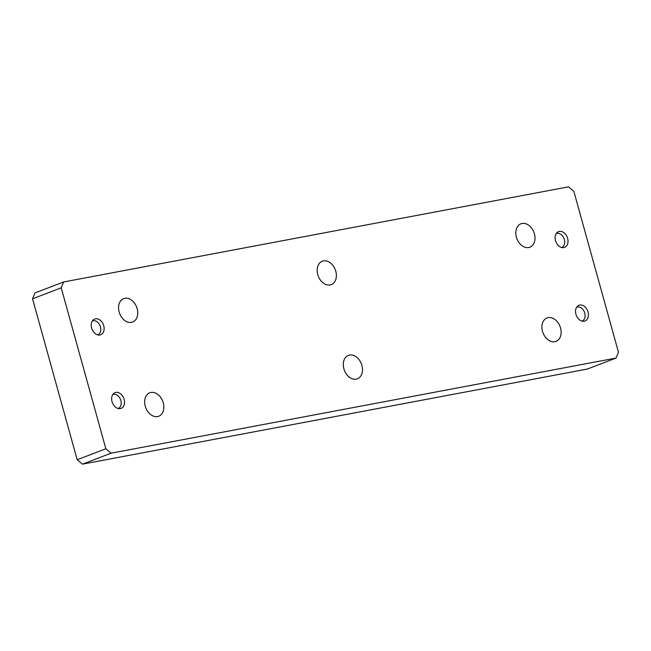 <?xml version="1.0" encoding="UTF-8"?>
<svg xmlns="http://www.w3.org/2000/svg" width="651" height="651" viewBox="0 0 651 651"><rect width="100%" height="100%" fill="white"/><g stroke="black" fill="none" stroke-linecap="round" stroke-linejoin="round"><path stroke-width="0.98" d="M150.926 392.48A12.54 9.098 -111 0 1 163.035 402.033A12.54 9.098 -111 0 1 158.746 416.225A12.54 9.098 -111 0 1 157.599 416.55A12.54 9.098 -111 0 1 145.49 406.997A12.54 9.098 -111 0 1 149.779 392.797A12.54 9.098 -111 0 1 150.926 392.48M548.183 317.639A12.54 9.098 -111 0 1 560.291 327.201A12.54 9.098 -111 0 1 556.011 341.393A12.54 9.098 -111 0 1 554.864 341.718A12.54 9.098 -111 0 1 542.755 332.156A12.54 9.098 -111 0 1 547.035 317.965A12.54 9.098 -111 0 1 548.183 317.639M522.069 223.472A12.54 9.098 -111 0 1 534.178 233.025A12.54 9.098 -111 0 1 529.89 247.217A12.54 9.098 -111 0 1 528.742 247.543A12.54 9.098 -111 0 1 516.634 237.989A12.54 9.098 -111 0 1 520.922 223.798A12.54 9.098 -111 0 1 522.069 223.472M124.813 298.304A12.54 9.098 -111 0 1 136.922 307.858A12.54 9.098 -111 0 1 132.633 322.05A12.54 9.098 -111 0 1 131.486 322.375A12.54 9.098 -111 0 1 119.377 312.822A12.54 9.098 -111 0 1 123.666 298.63A12.54 9.098 -111 0 1 124.813 298.304M349.554 355.064A12.54 9.098 -111 0 1 361.663 364.617A12.54 9.098 -111 0 1 357.383 378.809A12.54 9.098 -111 0 1 356.235 379.134A12.54 9.098 -111 0 1 344.127 369.581A12.54 9.098 -111 0 1 348.407 355.381A12.54 9.098 -111 0 1 349.554 355.064M323.441 260.888A12.54 9.098 -111 0 1 335.55 270.442A12.54 9.098 -111 0 1 331.261 284.633A12.54 9.098 -111 0 1 330.114 284.959A12.54 9.098 -111 0 1 318.005 275.406A12.54 9.098 -111 0 1 322.294 261.214A12.54 9.098 -111 0 1 323.441 260.888M115.854 392.423A8.43 6.111 -111 0 1 123.991 398.851A8.43 6.111 -111 0 1 121.11 408.389A8.43 6.111 -111 0 1 120.337 408.608A8.43 6.111 -111 0 1 112.2 402.188A8.43 6.111 -111 0 1 115.081 392.643A8.43 6.111 -111 0 1 115.854 392.423M579.748 305.042A8.43 6.111 -111 0 1 587.886 311.463A8.43 6.111 -111 0 1 585.005 321A8.43 6.111 -111 0 1 584.24 321.22A8.43 6.111 -111 0 1 576.094 314.799A8.43 6.111 -111 0 1 578.975 305.254A8.43 6.111 -111 0 1 579.748 305.042M95.437 318.803A8.43 6.111 -111 0 1 103.574 325.223A8.43 6.111 -111 0 1 100.693 334.76A8.43 6.111 -111 0 1 99.92 334.98A8.43 6.111 -111 0 1 91.783 328.56A8.43 6.111 -111 0 1 94.664 319.014A8.43 6.111 -111 0 1 95.437 318.803M559.331 231.414A8.43 6.111 -111 0 1 567.469 237.835A8.43 6.111 -111 0 1 564.588 247.372A8.43 6.111 -111 0 1 563.815 247.592A8.43 6.111 -111 0 1 555.677 241.171A8.43 6.111 -111 0 1 558.558 231.634A8.43 6.111 -111 0 1 559.331 231.414M616.033 358.066L587.357 369.044L82.457 464.155L77.184 459.744L32.55 298.793L34.967 292.934L63.643 281.956L568.543 186.845L573.816 191.256L618.45 352.207L616.033 358.066L111.126 453.177L82.457 464.155M77.184 459.744L105.861 448.767L61.218 287.815L32.55 298.793M63.643 281.956L61.218 287.815M105.861 448.767L111.126 453.177M92.336 320.959A7.446 5.403 -111 0 1 92.816 320.797A7.446 5.403 -111 0 1 93.117 320.731A7.446 5.403 -111 0 1 100.221 326.143A7.446 5.403 -111 0 1 98.13 334.671A7.446 5.403 -111 0 1 97.666 334.866M112.761 394.587A7.446 5.403 -111 0 1 113.233 394.425A7.446 5.403 -111 0 1 113.534 394.36A7.446 5.403 -111 0 1 120.638 399.771A7.446 5.403 -111 0 1 118.547 408.299A7.446 5.403 -111 0 1 118.083 408.494M556.239 233.571A7.446 5.403 -111 0 1 556.711 233.416A7.446 5.403 -111 0 1 557.012 233.343A7.446 5.403 -111 0 1 564.116 238.762A7.446 5.403 -111 0 1 562.025 247.282A7.446 5.403 -111 0 1 561.561 247.486M576.656 307.199A7.446 5.403 -111 0 1 577.128 307.036A7.446 5.403 -111 0 1 577.429 306.971A7.446 5.403 -111 0 1 584.533 312.382A7.446 5.403 -111 0 1 582.442 320.91A7.446 5.403 -111 0 1 581.978 321.106M98.13 334.671L97.715 334.883M92.816 320.797L92.369 320.919M118.547 408.299L118.132 408.511M113.233 394.425L112.786 394.547M562.025 247.282L561.61 247.494M556.711 233.416L556.263 233.53M582.442 320.91L582.027 321.122M577.128 307.036L576.68 307.158"/></g></svg>
